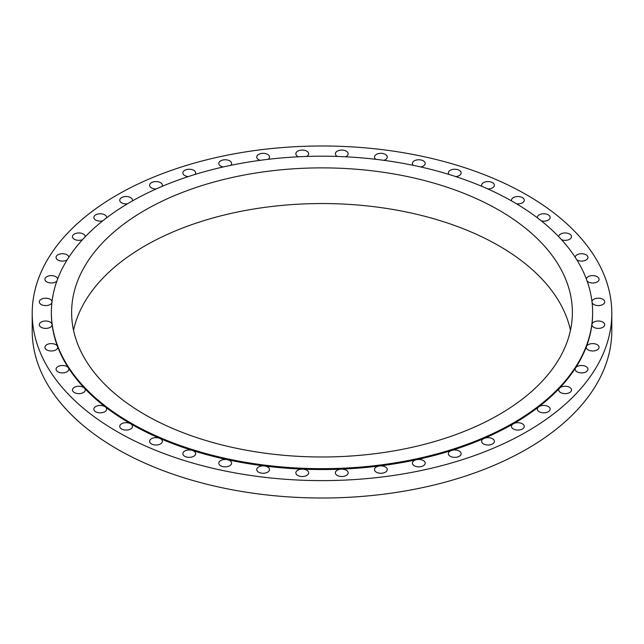 <?xml version="1.0" encoding="UTF-8"?>
<svg xmlns="http://www.w3.org/2000/svg" width="644" height="644" viewBox="0 0 644 644"><rect width="100%" height="100%" fill="white"/><g stroke="black" fill="none" stroke-linecap="round" stroke-linejoin="round"><path stroke-width="0.97" d="M516.544 203.818A6.392 3.687 0 0 0 524.272 200.212A6.392 3.687 0 0 0 522.397 197.603A6.392 3.687 0 0 0 515.433 196.798A6.392 3.687 0 0 0 511.489 200.212A6.392 3.687 0 0 0 511.618 200.952M487.822 188.958A6.392 3.687 0 0 0 494.399 185.271A6.392 3.687 0 0 0 492.531 182.655A6.392 3.687 0 0 0 485.56 181.858A6.392 3.687 0 0 0 481.615 185.271A6.392 3.687 0 0 0 481.913 186.382M455.686 176.585A6.392 3.687 0 0 0 461.152 172.93A6.392 3.687 0 0 0 459.277 170.322A6.392 3.687 0 0 0 452.313 169.525A6.392 3.687 0 0 0 448.369 172.93A6.392 3.687 0 0 0 448.924 174.435M420.765 166.965A6.392 3.687 0 0 0 425.201 163.455A6.392 3.687 0 0 0 423.325 160.839A6.392 3.687 0 0 0 416.362 160.042A6.392 3.687 0 0 0 412.418 163.455A6.392 3.687 0 0 0 413.327 165.355M383.776 160.316A6.392 3.687 0 0 0 387.277 157.023A6.392 3.687 0 0 0 385.402 154.415A6.392 3.687 0 0 0 378.439 153.61A6.392 3.687 0 0 0 374.494 157.023A6.392 3.687 0 0 0 375.879 159.318M345.482 156.774A6.392 3.687 0 0 0 348.154 153.779A6.392 3.687 0 0 0 346.279 151.163A6.392 3.687 0 0 0 339.316 150.366A6.392 3.687 0 0 0 335.371 153.779A6.392 3.687 0 0 0 337.239 156.387A6.392 3.687 0 0 0 337.335 156.444M306.665 156.444A6.392 3.687 0 0 0 308.629 153.779A6.392 3.687 0 0 0 306.761 151.163A6.392 3.687 0 0 0 299.79 150.366A6.392 3.687 0 0 0 295.846 153.779A6.392 3.687 0 0 0 297.721 156.387A6.392 3.687 0 0 0 298.518 156.774M268.121 159.318A6.392 3.687 0 0 0 269.506 157.023A6.392 3.687 0 0 0 267.638 154.415A6.392 3.687 0 0 0 260.667 153.61A6.392 3.687 0 0 0 256.723 157.023A6.392 3.687 0 0 0 258.598 159.632A6.392 3.687 0 0 0 260.224 160.316M230.673 165.355A6.392 3.687 0 0 0 231.582 163.455A6.392 3.687 0 0 0 229.715 160.839A6.392 3.687 0 0 0 222.744 160.042A6.392 3.687 0 0 0 218.799 163.455A6.392 3.687 0 0 0 220.675 166.063A6.392 3.687 0 0 0 223.235 166.965M195.076 174.435A6.392 3.687 0 0 0 195.631 172.93A6.392 3.687 0 0 0 193.763 170.322A6.392 3.687 0 0 0 186.792 169.525A6.392 3.687 0 0 0 182.848 172.93A6.392 3.687 0 0 0 184.723 175.538A6.392 3.687 0 0 0 188.314 176.585M162.087 186.382A6.392 3.687 0 0 0 162.385 185.271A6.392 3.687 0 0 0 160.509 182.655A6.392 3.687 0 0 0 153.546 181.858A6.392 3.687 0 0 0 149.601 185.271A6.392 3.687 0 0 0 151.469 187.879A6.392 3.687 0 0 0 156.178 188.958M132.382 200.952A6.392 3.687 0 0 0 132.511 200.212A6.392 3.687 0 0 0 130.643 197.603A6.392 3.687 0 0 0 123.672 196.798A6.392 3.687 0 0 0 119.728 200.212A6.392 3.687 0 0 0 121.603 202.82A6.392 3.687 0 0 0 127.456 203.818M106.598 217.849A6.392 3.687 0 0 0 106.63 217.455A6.392 3.687 0 0 0 104.755 214.846A6.392 3.687 0 0 0 97.791 214.049A6.392 3.687 0 0 0 93.847 217.455A6.392 3.687 0 0 0 95.715 220.063A6.392 3.687 0 0 0 102.734 220.852M85.258 236.734A6.392 3.687 0 0 0 85.266 236.654A6.392 3.687 0 0 0 83.39 234.046A6.392 3.687 0 0 0 76.427 233.241A6.392 3.687 0 0 0 72.474 236.654A6.392 3.687 0 0 0 74.35 239.262A6.392 3.687 0 0 0 82.488 239.697M68.836 257.222A6.392 3.687 0 0 0 66.968 254.799A6.392 3.687 0 0 0 60.005 254.002A6.392 3.687 0 0 0 56.06 257.407A6.392 3.687 0 0 0 57.928 260.023A6.392 3.687 0 0 0 67.105 259.935M57.678 278.924A6.392 3.687 0 0 0 55.835 276.695A6.392 3.687 0 0 0 48.872 275.898A6.392 3.687 0 0 0 44.927 279.303A6.392 3.687 0 0 0 46.795 281.911A6.392 3.687 0 0 0 56.857 281.138M52.043 301.481A6.392 3.687 0 0 0 50.208 299.283A6.392 3.687 0 0 0 43.245 298.478A6.392 3.687 0 0 0 39.3 301.891A6.392 3.687 0 0 0 41.168 304.499A6.392 3.687 0 0 0 47.398 305.449A6.392 3.687 0 0 0 51.898 302.785M51.375 312.429L51.375 313.298A270.625 156.242 0 0 0 52.067 324.447A6.392 3.687 0 0 0 50.208 322.097A6.392 3.687 0 0 0 43.245 321.3A6.392 3.687 0 0 0 39.3 324.713A6.392 3.687 0 0 0 41.168 327.321A6.392 3.687 0 0 0 48.139 328.118A6.392 3.687 0 0 0 52.084 324.713A6.392 3.687 0 0 0 52.067 324.447A270.625 156.242 0 0 0 57.566 346.512A270.625 156.242 0 0 0 68.441 367.901A270.625 156.242 0 0 0 84.477 388.179A270.625 156.242 0 0 0 105.358 406.936A270.625 156.242 0 0 0 130.643 423.784A6.392 3.687 0 0 0 123.672 422.979A6.392 3.687 0 0 0 119.728 426.392A6.392 3.687 0 0 0 121.603 429.001A6.392 3.687 0 0 0 128.567 429.798A6.392 3.687 0 0 0 132.511 426.392A6.392 3.687 0 0 0 130.643 423.784A270.625 156.242 0 0 0 159.825 438.379A6.392 3.687 0 0 0 153.127 438.033A6.392 3.687 0 0 0 149.601 441.333A6.392 3.687 0 0 0 151.469 443.941A6.392 3.687 0 0 0 158.44 444.746A6.392 3.687 0 0 0 162.385 441.333A6.392 3.687 0 0 0 160.509 438.725A6.392 3.687 0 0 0 159.825 438.379A270.625 156.242 0 0 0 192.306 450.43A6.392 3.687 0 0 0 182.848 453.674A6.392 3.687 0 0 0 184.723 456.282A6.392 3.687 0 0 0 191.687 457.079A6.392 3.687 0 0 0 195.631 453.674A6.392 3.687 0 0 0 193.763 451.058A6.392 3.687 0 0 0 192.306 450.43A270.625 156.242 0 0 0 227.429 459.695A6.392 3.687 0 0 0 218.799 463.149A6.392 3.687 0 0 0 220.675 465.757A6.392 3.687 0 0 0 227.638 466.562A6.392 3.687 0 0 0 231.582 463.149A6.392 3.687 0 0 0 229.715 460.541A6.392 3.687 0 0 0 227.429 459.695A270.625 156.242 0 0 0 264.475 465.974A6.392 3.687 0 0 0 256.723 469.581A6.392 3.687 0 0 0 258.598 472.189A6.392 3.687 0 0 0 265.561 472.986A6.392 3.687 0 0 0 269.506 469.581A6.392 3.687 0 0 0 267.638 466.972A6.392 3.687 0 0 0 264.475 465.974A270.625 156.242 0 0 0 302.696 469.146A6.392 3.687 0 0 0 295.846 472.825A6.392 3.687 0 0 0 297.721 475.433A6.392 3.687 0 0 0 304.684 476.238A6.392 3.687 0 0 0 308.629 472.825A6.392 3.687 0 0 0 306.761 470.217A6.392 3.687 0 0 0 302.696 469.146A270.625 156.242 0 0 0 341.304 469.146A6.392 3.687 0 0 0 335.371 472.825A6.392 3.687 0 0 0 337.239 475.433A6.392 3.687 0 0 0 344.21 476.238A6.392 3.687 0 0 0 348.154 472.825A6.392 3.687 0 0 0 346.279 470.217A6.392 3.687 0 0 0 341.304 469.146A270.625 156.242 0 0 0 379.525 465.974A6.392 3.687 0 0 0 374.494 469.581A6.392 3.687 0 0 0 376.362 472.189A6.392 3.687 0 0 0 383.333 472.986A6.392 3.687 0 0 0 387.277 469.581A6.392 3.687 0 0 0 385.402 466.972A6.392 3.687 0 0 0 379.525 465.974A270.625 156.242 0 0 0 416.571 459.695A6.392 3.687 0 0 0 412.418 463.149A6.392 3.687 0 0 0 414.285 465.757A6.392 3.687 0 0 0 421.257 466.562A6.392 3.687 0 0 0 425.201 463.149A6.392 3.687 0 0 0 423.325 460.541A6.392 3.687 0 0 0 416.571 459.695A270.625 156.242 0 0 0 451.694 450.43A6.392 3.687 0 0 0 448.369 453.674A6.392 3.687 0 0 0 450.236 456.282A6.392 3.687 0 0 0 457.208 457.079A6.392 3.687 0 0 0 461.152 453.674A6.392 3.687 0 0 0 459.277 451.058A6.392 3.687 0 0 0 451.694 450.43A270.625 156.242 0 0 0 484.175 438.379A6.392 3.687 0 0 0 481.615 441.333A6.392 3.687 0 0 0 483.491 443.941A6.392 3.687 0 0 0 490.454 444.746A6.392 3.687 0 0 0 494.399 441.333A6.392 3.687 0 0 0 492.531 438.725A6.392 3.687 0 0 0 484.175 438.379A270.625 156.242 0 0 0 513.357 423.784A6.392 3.687 0 0 0 511.489 426.392A6.392 3.687 0 0 0 513.357 429.001A6.392 3.687 0 0 0 520.328 429.798A6.392 3.687 0 0 0 524.272 426.392A6.392 3.687 0 0 0 522.397 423.784A6.392 3.687 0 0 0 513.357 423.784A270.625 156.242 0 0 0 538.642 406.936A6.392 3.687 0 0 0 537.37 409.141A6.392 3.687 0 0 0 539.245 411.758A6.392 3.687 0 0 0 546.209 412.554A6.392 3.687 0 0 0 550.153 409.141A6.392 3.687 0 0 0 548.286 406.533A6.392 3.687 0 0 0 538.642 406.936A270.625 156.242 0 0 0 559.523 388.179A6.392 3.687 0 0 0 558.734 389.95A6.392 3.687 0 0 0 560.61 392.558A6.392 3.687 0 0 0 567.573 393.355A6.392 3.687 0 0 0 571.526 389.95A6.392 3.687 0 0 0 569.65 387.342A6.392 3.687 0 0 0 559.523 388.179A270.625 156.242 0 0 0 575.559 367.901A6.392 3.687 0 0 0 575.156 369.189A6.392 3.687 0 0 0 577.032 371.797A6.392 3.687 0 0 0 583.995 372.602A6.392 3.687 0 0 0 587.94 369.189A6.392 3.687 0 0 0 586.072 366.581A6.392 3.687 0 0 0 575.559 367.901A270.625 156.242 0 0 0 586.434 346.512A6.392 3.687 0 0 0 586.29 347.293A6.392 3.687 0 0 0 588.165 349.909A6.392 3.687 0 0 0 595.128 350.706A6.392 3.687 0 0 0 599.073 347.293A6.392 3.687 0 0 0 597.205 344.685A6.392 3.687 0 0 0 590.886 343.759A6.392 3.687 0 0 0 586.434 346.512A270.625 156.242 0 0 0 591.933 324.447A6.392 3.687 0 0 0 591.917 324.713A6.392 3.687 0 0 0 593.792 327.321A6.392 3.687 0 0 0 600.755 328.118A6.392 3.687 0 0 0 604.7 324.713A6.392 3.687 0 0 0 602.832 322.097A6.392 3.687 0 0 0 596.078 321.251A6.392 3.687 0 0 0 591.933 324.447A270.625 156.242 0 0 0 592.625 313.298L592.625 312.429A270.625 156.242 0 0 0 513.357 201.95A270.625 156.242 0 0 0 218.437 168.084A270.625 156.242 0 0 0 51.375 312.429A270.625 156.242 0 0 0 130.643 422.907A270.625 156.242 0 0 0 425.563 456.781A270.625 156.242 0 0 0 592.625 312.429M55.835 344.685A6.392 3.687 0 0 0 48.872 343.888A6.392 3.687 0 0 0 44.927 347.293A6.392 3.687 0 0 0 46.795 349.909A6.392 3.687 0 0 0 53.766 350.706A6.392 3.687 0 0 0 57.71 347.293A6.392 3.687 0 0 0 57.566 346.512A6.392 3.687 0 0 0 55.835 344.685M66.968 366.581A6.392 3.687 0 0 0 60.005 365.784A6.392 3.687 0 0 0 56.06 369.189A6.392 3.687 0 0 0 57.928 371.797A6.392 3.687 0 0 0 64.899 372.602A6.392 3.687 0 0 0 68.844 369.189A6.392 3.687 0 0 0 68.441 367.901A6.392 3.687 0 0 0 66.968 366.581M83.39 387.342A6.392 3.687 0 0 0 76.427 386.537A6.392 3.687 0 0 0 72.474 389.95A6.392 3.687 0 0 0 74.35 392.558A6.392 3.687 0 0 0 81.313 393.355A6.392 3.687 0 0 0 85.266 389.95A6.392 3.687 0 0 0 84.477 388.179A6.392 3.687 0 0 0 83.39 387.342M104.755 406.533A6.392 3.687 0 0 0 97.791 405.736A6.392 3.687 0 0 0 93.847 409.141A6.392 3.687 0 0 0 95.715 411.758A6.392 3.687 0 0 0 102.686 412.554A6.392 3.687 0 0 0 106.63 409.141A6.392 3.687 0 0 0 105.358 406.936A6.392 3.687 0 0 0 104.755 406.533M541.266 220.852A6.392 3.687 0 0 0 550.153 217.455A6.392 3.687 0 0 0 548.286 214.846A6.392 3.687 0 0 0 541.314 214.049A6.392 3.687 0 0 0 537.37 217.455A6.392 3.687 0 0 0 537.402 217.849M561.512 239.697A6.392 3.687 0 0 0 568.105 239.922A6.392 3.687 0 0 0 571.526 236.654A6.392 3.687 0 0 0 569.65 234.046A6.392 3.687 0 0 0 562.687 233.241A6.392 3.687 0 0 0 558.734 236.654A6.392 3.687 0 0 0 558.742 236.734M576.895 259.935A6.392 3.687 0 0 0 577.032 260.023A6.392 3.687 0 0 0 583.995 260.82A6.392 3.687 0 0 0 587.94 257.407A6.392 3.687 0 0 0 586.072 254.799A6.392 3.687 0 0 0 579.254 253.961A6.392 3.687 0 0 0 575.164 257.222M587.143 281.138A6.392 3.687 0 0 0 588.165 281.911A6.392 3.687 0 0 0 595.128 282.716A6.392 3.687 0 0 0 599.073 279.303A6.392 3.687 0 0 0 597.205 276.695A6.392 3.687 0 0 0 590.548 275.825A6.392 3.687 0 0 0 586.322 278.924M592.102 302.785A6.392 3.687 0 0 0 593.792 304.499A6.392 3.687 0 0 0 600.755 305.304A6.392 3.687 0 0 0 604.7 301.891A6.392 3.687 0 0 0 602.832 299.283A6.392 3.687 0 0 0 596.199 298.405A6.392 3.687 0 0 0 591.957 301.481M499.044 210.218A250.379 144.554 0 0 0 226.181 178.879A250.379 144.554 0 0 0 71.621 312.429A250.379 144.554 0 0 0 144.956 414.647A250.379 144.554 0 0 0 417.819 445.978A250.379 144.554 0 0 0 572.379 312.429A250.379 144.554 0 0 0 499.044 210.218M570.463 330.267A250.379 144.554 0 0 0 499.044 245.879A250.379 144.554 0 0 0 240.663 211.385A250.379 144.554 0 0 0 73.537 330.267M32.2 313.298L32.2 330.702A289.8 167.311 0 0 0 117.079 449.005A289.8 167.311 0 0 0 432.905 485.278A289.8 167.311 0 0 0 611.8 330.702L611.8 313.298A289.8 167.311 0 0 0 526.921 194.995A289.8 167.311 0 0 0 211.095 158.722A289.8 167.311 0 0 0 32.2 313.298A289.8 167.311 0 0 0 117.079 431.609A289.8 167.311 0 0 0 432.905 467.882A289.8 167.311 0 0 0 611.8 313.298"/></g></svg>
